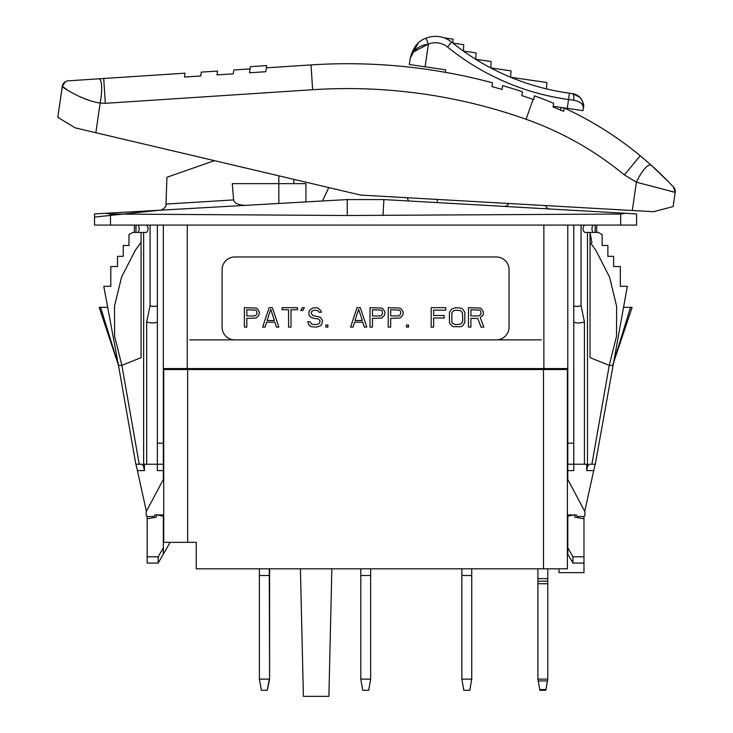 <?xml version="1.0" encoding="UTF-8"?>
<svg xmlns="http://www.w3.org/2000/svg" width="733" height="733" viewBox="0 0 733 733"><rect width="100%" height="100%" fill="white"/><g stroke="black" fill="none" stroke-linecap="round" stroke-linejoin="round"><path stroke-width="1.1" d="M584.934 512.532L584.934 514.923L584.934 512.532A3.189 3.189 0 0 0 584.558 511.029L567.397 478.75L567.397 369.524L187.639 369.524L187.639 542.347L163.725 542.347L163.725 369.524L187.639 369.524M583.972 516.38L583.972 572.638L559.022 572.638L559.022 568.808M584.723 511.387L595.132 464.227L593.73 470.604L586.721 470.604L587.481 466.39L589.222 464.227L595.288 464.227L627.338 286.31L620.329 286.31L620.329 266.537L613.631 266.537L613.631 256.339L607.886 256.339L607.886 245.491L602.15 245.491L602.15 234.652L598.284 232.425L584.659 232.425C582.396 229.979 582.396 227.532 584.659 225.086M594.83 465.611L595.132 464.227M595.132 225.086L595.132 232.425M592.841 232.425C591.696 229.979 591.696 227.532 592.841 225.086M567.791 479.501L567.791 464.227L573.774 464.227L573.774 470.604L567.791 470.604M586.721 470.604L586.721 464.227L573.774 464.227L573.774 225.086M584.934 514.923A1.594 1.594 0 0 1 583.34 516.518L577.916 516.518A1.594 1.594 0 0 1 576.321 514.923L574.809 514.923L574.809 517.159L583.972 518.772M574.809 514.923L574.809 517.159M187.639 542.347L196.252 542.347L196.252 568.808L567.397 568.808L567.397 514.923L574.031 514.923L567.791 516.197L567.791 547.835L572.949 556.796L583.972 556.796M567.397 514.923L567.397 478.75M567.791 516.197L567.791 514.923L567.791 516.197M567.791 464.227L567.791 368.571L163.331 368.571L163.331 225.086M560.214 368.571L560.379 369.524M170.743 369.524L170.908 368.571L170.743 369.524M170.138 542.347L158.191 563.072L147.15 563.072L147.15 516.38M146.188 514.923L146.188 512.532L146.188 514.923A1.594 1.594 0 0 0 147.782 516.518L153.206 516.518A1.594 1.594 0 0 0 154.8 514.923L156.312 514.923M146.463 225.086C148.726 227.532 148.726 229.979 146.463 232.425L143.641 232.425L143.641 466.39L141.9 464.227L143.641 466.39L144.401 470.604L137.401 470.604L136.292 465.611M146.408 511.387L135.99 464.227M147.15 556.796L158.172 556.796L158.191 563.072L159.638 560.598M158.172 556.796L163.331 547.835L163.331 554.203M147.15 518.772L156.312 517.159L156.312 514.768L163.331 516.197L163.331 547.835M163.331 514.923L163.331 516.197M144.401 470.604L144.401 464.227L157.348 464.227L157.348 225.086M163.331 368.571L163.331 479.501M141.9 464.227L135.834 464.227L118.489 365.382L121.88 365.382L141.093 357.612L141.093 232.425L132.838 232.425L128.971 234.652L128.971 245.491L123.236 245.491L123.236 256.339L117.5 256.339L117.5 266.537L110.802 266.537L110.802 286.31L103.784 286.31L118.489 365.382L99.175 307.347L100.595 307.347L118.489 365.382L99.175 307.347M135.99 225.086L135.99 232.425M138.28 225.086C139.426 227.532 139.426 229.979 138.28 232.425M110.481 225.086L636.583 225.086L636.583 213.926L625.35 213.285L620.64 214.027L347.222 215.502L110.481 214.027L105.781 213.285L110.481 214.027L110.481 225.086L94.539 225.086L94.539 213.926L105.781 213.285L94.539 213.926M347.222 215.502L347.222 199.578L105.781 213.285M620.64 225.086L620.64 214.027L625.35 213.285L383.9 199.578L347.222 199.578L305.936 201.923L305.936 183.635L278.833 183.635L278.833 175.81M266.464 204.168L265.841 204.205M274.701 203.701L283.222 203.215M278.833 203.462L278.833 183.635L232.269 183.635L233.607 199.917L165.988 204.067L233.607 199.917C234.459 203.371 238.555 205.176 245.885 205.332L305.936 201.923M291.853 202.72L291.258 202.757M625.35 213.285L636.583 213.926M437.308 199.431L437.308 202.61L383.9 199.578L347.222 199.578L383.9 199.578L383.002 215.511M545.407 205.57L546.012 206.624A4.783 4.783 0 0 0 549.887 209.006L503.992 206.394A4.783 4.783 0 0 0 508.665 203.481M408.611 200.979L407.09 197.718M328.75 187.566L322.52 200.979M560.598 110.005L563.704 111.306A555.44 555.44 0 0 0 560.598 110.005L560.974 107.449M673.132 206.559L675.194 192.358L636.391 182.187L632.286 210.508L653.552 211.709L673.132 206.559L653.552 211.709L360.663 195.079L75.114 127.844L57.806 117.335L62.314 86.274L57.806 117.335L75.114 127.844L95.849 132.728L100.155 103.023C83.15 100.962 59.794 85.999 62.314 86.274A6.377 6.377 0 0 1 68.206 80.832L98.57 78.834A23.511 5.717 -79.2 0 1 100.155 103.023L105.341 103.316L103.71 78.504L185.028 73.172L98.57 78.834M668.954 182.26L651.463 165.411A21.605 6.176 -65.4 0 0 636.391 182.187L662.348 189.004M670.246 191.148L673.37 191.973M651.5 165.456L658.848 172.246M660.717 174.033L663.347 176.598M651.463 165.411L640.23 155.744L651.463 165.411C665.665 178.183 676.073 189.856 673.545 187.089L675.194 192.358A6.377 6.377 -81 0 0 673.554 187.107A6.377 6.377 -81 0 1 675.194 192.358L674.781 189.013A6.377 6.377 0 0 0 674.626 188.665L673.545 187.089A6.377 6.377 -81 0 0 673.545 187.089A6.377 6.377 0 0 1 674.149 187.85M636.391 182.187L624.406 174.93L640.23 155.744A350.218 350.218 0 0 0 564.19 107.962L563.704 111.306L553.067 106.945L553.598 103.28A350.218 350.218 0 0 0 534.357 95.821L533.798 99.688L533.083 99.431A555.44 555.44 0 0 0 521.869 95.592L522.427 91.744A559.27 559.27 0 0 0 502.6 85.624L502.041 89.444A555.44 555.44 0 0 0 491.971 86.631L492.521 82.82A559.27 559.27 0 0 0 311.021 64.916L266.354 67.839L311.021 64.916A559.27 559.27 0 0 1 492.521 82.82M62.314 86.274L65.374 81.702L62.314 86.274A6.377 6.377 120 0 1 64.257 82.536A6.377 6.377 120 0 0 62.314 86.274L69.021 91.213M82.041 97.645L88.327 100M65.384 81.702A6.377 6.377 120 0 1 68.206 80.832A6.377 6.377 120 0 0 65.384 81.702M201.291 72.109L200.732 75.975L201.291 72.109L217.554 71.037L216.995 74.913L233.259 73.841L233.827 69.974L250.09 68.911L249.522 72.778L265.786 71.715L266.675 65.594L250.411 66.666L250.09 68.911M578.484 114.953A350.218 350.218 0 0 1 640.23 155.744A350.218 350.218 0 0 0 564.19 107.962M233.259 73.841L233.827 69.974M200.732 75.975L184.469 77.038L185.028 73.172M265.786 71.715L266.354 67.839L265.786 71.715M293.823 183.635L293.823 179.338M189.737 339.874L541.394 339.874M167.289 209.794L159.986 210.215C160.408 210.857 166.858 207.732 165.988 204.067L166.932 177.276L214.43 160.646M201.355 201.896L169.186 203.875M412.853 52.29L428.393 44.099L425.103 66.804L445.609 69.782L445.243 72.31M583.486 104.892L583.056 110.656L567.278 108.365L569.431 93.21A239.141 239.141 0 0 1 451.546 42.056A25.508 25.508 0 0 0 426.029 38.18C418.268 40.782 413 47.462 410.242 58.209L409.326 64.522L410.242 58.209L418.112 43.183M553.158 106.312L567.278 108.365M573.627 100.229A6.377 2.043 -82.8 0 0 572.4 93.604L579.84 97.251C583.166 101.795 584.366 105.405 583.431 108.081L583.431 108.081C583.138 103.939 579.867 101.319 573.627 100.229L568.561 99.532A245.518 245.518 0 0 1 447.533 47.013L451.546 42.056M583.431 108.09C583.459 99.789 579.776 94.96 572.4 93.604L569.431 93.21M447.533 47.013A19.131 19.131 0 0 0 428.393 44.099C418.992 45.501 412.945 50.201 410.242 58.209M425.103 66.804L409.326 64.522M572.4 93.604L575.478 94.392M576.046 94.63L579.821 97.242M546.506 88.895L546.864 82.499L510.644 77.249L511.002 70.863L490.771 67.922L491.137 61.535L475.744 59.3L476.102 52.913L463.393 51.072L463.76 44.676L452.838 43.091L453.067 39.133L443.96 37.814M572.949 556.796L572.949 563.072L567.791 554.139L567.791 547.835M572.949 563.072L583.972 563.072M567.791 443.181L573.774 443.181M573.774 321.979C576.065 323.317 579.62 323.317 584.43 321.979L581.049 305.716L581.049 225.086M573.774 305.716C575.341 306.632 577.76 306.632 581.049 305.716M587.481 466.39L587.481 232.425M591.888 464.227L609.242 365.382L590.038 357.612L590.038 232.425L591.943 242.88M631.947 307.347L630.527 307.347L612.632 365.382L632.121 307.347L612.632 365.382L609.242 365.382L616.517 336.255L616.636 306.33L609.599 277.147L595.764 250.2L590.038 242.302M630.527 307.347L623.426 307.347M567.791 368.571L567.791 225.086M496.287 339.874A12.754 12.754 0 0 0 509.041 327.12L509.041 269.726A12.754 12.754 0 0 0 496.287 256.971L234.835 256.971A12.754 12.754 0 0 0 222.081 269.726L222.081 327.12A12.754 12.754 0 0 0 234.835 339.874M163.331 443.181L157.348 443.181M157.091 514.923L163.725 514.923M163.725 478.75L146.563 511.029A3.189 3.189 0 0 0 146.188 512.532M163.331 470.604L157.348 470.604L157.348 464.227L163.331 464.227M139.233 464.227L121.88 365.382L114.614 336.255L114.485 306.33L121.522 277.147L135.358 250.2L141.093 242.302M143.641 232.425L141.093 232.425M107.696 307.347L100.595 307.347M146.692 464.227L146.692 321.979L150.073 305.716C153.362 306.632 155.79 306.632 157.348 305.716M146.692 321.979C151.511 323.317 155.057 323.317 157.348 321.979M159.134 561.469L158.209 563.072L159.134 561.469M259.39 312.221L257.769 309.326L256.147 308.08L244.401 307.668L244.401 327.12L246.829 327.12L246.829 318.434L256.147 318.012L258.987 315.117L259.39 312.221M254.525 315.95L246.829 315.95L246.829 309.738L255.744 310.151L256.559 310.984L256.962 313.467L256.559 314.704L254.525 315.95M272.355 307.668L269.112 307.668L262.634 327.12L265.062 327.12L266.684 322.154L274.793 322.154L276.414 327.12L278.842 327.12L272.355 307.668M270.734 309.326L274.38 320.495L267.087 320.495L270.734 309.326M297.479 307.668L282.086 307.668L282.086 309.738L288.564 309.738L288.564 327.12L291.001 327.12L291.001 309.738L297.479 309.738L297.479 307.668M302.747 310.563L304.369 307.668L302.344 307.668L300.722 310.563L302.747 310.563M318.956 312.221L321.384 312.221L320.981 310.984L318.149 308.08L316.125 307.668L312.469 308.08L309.234 310.563L308.822 313.88L309.234 315.529L310.856 317.187L314.091 318.434L318.149 318.846L320.174 320.917L319.359 323.4L316.528 324.637L311.662 324.224L310.041 321.741L307.613 321.741L309.234 325.461L311.259 326.707L316.528 327.12L320.174 325.883L321.796 324.224L322.602 320.495L320.174 317.187L312.881 315.529L311.259 313.467L311.662 311.397L314.091 310.151L317.737 310.563L318.956 312.221M327.871 327.12L327.871 325.049L325.846 325.049L325.846 327.12L327.871 327.12M360.288 307.668L357.044 307.668L350.566 327.12L352.994 327.12L354.616 322.154L362.716 322.154L364.338 327.12L366.775 327.12L360.288 307.668M358.666 309.326L362.313 320.495L355.019 320.495L358.666 309.326M385.008 312.221L383.386 309.326L381.765 308.08L370.009 307.668L370.009 327.12L372.446 327.12L372.446 318.434L381.765 318.012L384.596 315.117L385.008 312.221M380.143 315.95L372.446 315.95L372.446 309.738L381.362 310.151L382.168 310.984L382.571 313.467L381.362 315.529L380.143 315.95M403.242 312.221L401.62 309.326L399.998 308.08L388.243 307.668L388.243 327.12L390.68 327.12L390.68 318.434L399.998 318.012L402.838 315.117L403.242 312.221M398.376 315.95L390.68 315.95L390.68 309.738L399.595 310.151L400.401 310.984L400.804 313.467L399.595 315.529L398.376 315.95M408.51 327.12L408.51 325.049L406.485 325.049L406.485 327.12L408.51 327.12M433.634 327.12L433.634 318.012L444.161 318.012L444.161 315.529L433.634 315.529L433.634 310.151L445.783 310.151L445.783 307.668L431.196 307.668L431.196 327.12L433.634 327.12M455.514 307.668L451.867 308.914L449.43 312.221L449.43 322.566L451.867 325.883L453.489 326.707L460.782 326.707L462.404 325.883L464.832 322.566L464.832 312.221L462.404 308.914L460.782 308.08L455.514 307.668M455.514 310.151L460.37 310.563L462.404 312.634L462.807 320.495L462.404 322.154L460.37 324.224L455.514 324.637L452.673 323.4L451.867 322.154L451.867 312.634L453.892 310.563L455.514 310.151M470.907 318.434L477.797 318.434L481.04 327.12L483.872 327.12L480.225 317.6L483.065 315.117L483.468 312.221L481.847 309.326L480.225 308.08L468.479 307.668L468.479 327.12L470.907 327.12L470.907 318.434M478.612 315.95L470.907 315.95L470.907 309.738L479.822 310.151L480.637 310.984L481.04 313.467L480.637 314.704L478.612 315.95M300.42 568.808L303.389 696.35L328.897 696.35L331.857 568.808M537.903 568.808L537.903 679.134L539.873 690.294L545.819 690.294L539.873 690.294M547.789 568.808L547.789 679.134L545.819 690.294M547.789 581.177L537.903 581.177M461.854 679.134L463.824 690.294L469.771 690.294L471.74 679.134L461.854 679.134L461.854 568.808M461.854 575.506L471.74 575.506L471.74 568.808M471.74 679.134L471.74 575.506M360.783 679.134L362.743 690.294L368.699 690.294L370.66 679.134L360.783 679.134L360.783 568.808M360.783 575.506L370.66 575.506L370.66 568.808M370.66 679.134L370.66 575.506M259.381 575.506L269.588 575.506L269.588 679.134L267.298 690.294L269.268 679.134L259.381 679.134L259.381 568.808M269.588 679.134L269.268 568.808M259.381 679.134L261.351 690.294L267.298 690.294M269.588 575.506L269.588 568.808M187.749 369.524L187.813 368.571M543.318 368.571L543.382 369.524M543.483 568.808L543.483 369.524M624.406 174.93A325.351 325.351 0 0 0 526.056 119.268A534.394 534.394 0 0 0 312.643 89.728L105.341 103.316M526.056 119.268L533.083 99.431M312.643 89.728L311.021 64.916M428.393 44.099L426.029 38.18M584.43 464.227L584.43 321.979M543.877 368.571L543.877 225.086M187.245 368.571L187.245 225.086M150.073 305.716L150.073 225.086M547.469 680.939L538.224 680.939M547.789 679.134L537.903 679.134M547.789 583.734L537.903 583.734M547.789 578.63L537.903 578.63M545.948 689.542L539.735 689.542M668.56 181.857L671.217 184.624M94.539 217.078L159.611 210.224M159.977 210.215L245.885 205.332M582.588 101.374L583.477 104.782M596.726 225.086L596.726 232.425M134.396 225.086L134.396 232.425"/></g></svg>
